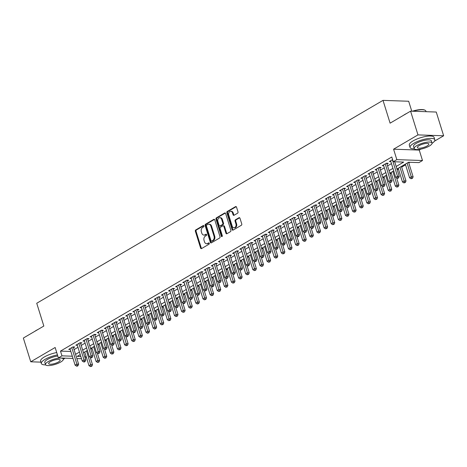 <?xml version="1.0" encoding="UTF-8"?>
<svg xmlns="http://www.w3.org/2000/svg" width="467" height="467" viewBox="0 0 467 467"><rect width="100%" height="100%" fill="white"/><g stroke="black" fill="none" stroke-linecap="round" stroke-linejoin="round"><path stroke-width="0.7" d="M203.904 225.94A0.712 0.531 -88 0 0 203.209 225.573L195.778 229.927A1.016 0.759 -88 0 0 195.369 231.27L200.594 248.047A1.016 0.759 -88 0 0 201.586 248.567L209.018 244.212A0.712 0.531 -88 0 0 208.609 242.91L207.646 243.47A3.257 2.423 -88 0 1 206.607 243.745A3.257 2.423 -88 0 1 204.482 241.801L204.044 240.406A3.257 2.423 -88 0 1 205.357 236.109L206.315 235.549A0.712 0.531 -88 0 0 205.912 234.241L204.949 234.808A3.257 2.423 -88 0 1 203.91 235.082A3.257 2.423 -88 0 1 201.779 233.132L201.347 231.737A3.257 2.423 -88 0 1 202.655 227.441L203.618 226.88A0.712 0.531 -88 0 0 203.904 225.94M237.586 213.203A1.016 0.759 -88 0 0 237.995 211.86L236.53 207.155A1.016 0.759 -88 0 0 235.537 206.63L227.283 211.469A1.016 0.759 -88 0 0 226.874 212.806L232.099 229.583A1.016 0.759 -88 0 0 233.091 230.108L241.346 225.275A1.016 0.759 -88 0 0 241.754 223.932L239.98 218.247A1.016 0.759 -88 0 0 238.993 217.721L235.461 219.794A1.016 0.759 -88 0 0 235.053 221.136L235.928 223.956A2.726 2.026 -88 0 1 233.967 227.773A2.726 2.026 -88 0 1 232.187 226.145L228.748 215.1A2.726 2.026 -88 0 1 230.71 211.282A2.726 2.026 -88 0 1 232.49 212.911L233.062 214.75A1.016 0.759 -88 0 0 234.055 215.269L237.586 213.203M410.586 111.158L436.254 112.039L443.65 135.78L417.977 134.893L410.586 111.158L390.103 123.16L383.004 100.37L36.735 303.258L43.834 326.048L23.35 338.05L30.746 361.791L55.147 347.495L58.398 357.938L61.965 355.848L60.482 351.102L391.79 156.976L393.267 161.728L396.827 159.638L422.501 160.525L418.94 162.609L408.532 162.253L396.968 169.031M417.977 134.893L393.576 149.195L396.827 159.638M214.779 219.899A1.016 0.759 -88 0 0 213.787 219.373L205.533 224.213A1.016 0.759 -88 0 0 205.124 225.555L210.354 242.332A1.016 0.759 -88 0 0 211.341 242.852L219.595 238.018A1.016 0.759 -88 0 0 220.004 236.676L214.779 219.899M216.408 217.838L224.662 213.005A1.016 0.759 -88 0 1 225.654 213.524L230.879 230.301A1.016 0.759 -88 0 1 230.47 231.644L226.939 233.716A1.016 0.759 -88 0 1 225.946 233.191L223.827 226.39A1.016 0.759 -88 0 0 222.841 225.865L220.494 227.236A1.016 0.759 -88 0 0 220.085 228.579L222.292 235.666A0.712 0.531 -88 0 1 221.311 236.238L215.999 219.181A1.016 0.759 -88 0 1 216.408 217.838L217.102 217.861L225.327 213.04M30.746 361.791L40.921 362.141M73.482 347.682L74.732 346.952L72.992 346.893L68.719 349.398L70.208 349.45M80.61 343.508L81.853 342.778L80.12 342.72L75.847 345.224L77.335 345.276M87.732 339.334L88.981 338.604L87.247 338.546L82.968 341.05L84.463 341.097M94.859 335.16L96.103 334.43L94.369 334.366L90.096 336.87L91.585 336.923M101.981 330.986L103.23 330.251L101.497 330.192L97.218 332.697L98.712 332.749M109.109 326.807L110.352 326.077L108.618 326.019L104.345 328.523L105.834 328.575M116.23 322.633L117.48 321.903L115.746 321.845L111.467 324.349L112.961 324.402M123.358 318.459L124.601 317.729L122.868 317.671L118.595 320.175L120.083 320.228M130.48 314.285L131.729 313.555L129.995 313.497L125.716 316.001L127.211 316.054M137.607 310.111L138.851 309.382L137.117 309.317L132.844 311.828L134.333 311.874M144.729 305.938L145.978 305.208L144.245 305.144L139.966 307.648L141.46 307.7M151.857 301.764L153.1 301.028L151.366 300.97L147.093 303.474L148.582 303.527M158.978 297.584L160.228 296.854L158.494 296.796L154.215 299.3L155.709 299.353M166.106 293.41L167.349 292.681L165.616 292.622L161.343 295.126L162.831 295.179M173.228 289.236L174.477 288.507L172.743 288.448L168.464 290.953L169.959 291.005M180.355 285.063L181.599 284.333L179.865 284.275L175.592 286.779L177.081 286.826M187.477 280.889L188.726 280.159L186.993 280.095L182.72 282.599L184.208 282.652M194.605 276.715L195.854 275.979L194.114 275.921L189.841 278.425L191.33 278.478M201.726 272.535L202.976 271.806L201.242 271.747L196.969 274.252L198.457 274.304M208.854 268.362L210.103 267.632L208.364 267.573L204.091 270.078L205.579 270.13M215.982 264.188L217.225 263.458L215.491 263.4L211.218 265.904L212.707 265.957M223.103 260.014L224.353 259.284L222.613 259.226L218.34 261.73L219.829 261.783M230.231 255.84L231.474 255.11L229.741 255.046L225.468 257.556L226.956 257.603M237.353 251.666L238.602 250.937L236.868 250.872L232.589 253.377L234.084 253.429M244.48 247.492L245.724 246.757L243.99 246.699L239.717 249.203L241.206 249.255M251.602 243.313L252.851 242.583L251.118 242.525L246.839 245.029L248.333 245.082M258.73 239.139L259.973 238.409L258.239 238.351L253.966 240.855L255.455 240.908M265.851 234.965L267.101 234.236L265.367 234.177L261.088 236.681L262.582 236.734M272.979 230.791L274.222 230.062L272.489 230.003L268.216 232.508L269.704 232.554M280.101 226.618L281.35 225.888L279.616 225.824L275.337 228.334L276.832 228.381M287.228 222.444L288.472 221.714L286.738 221.65L282.465 224.154L283.954 224.207M294.35 218.27L295.599 217.534L293.866 217.476L289.587 219.98L291.081 220.033M301.478 214.09L302.721 213.361L300.987 213.302L296.714 215.807L298.203 215.859M308.599 209.917L309.849 209.187L308.115 209.128L303.836 211.633L305.33 211.685M315.727 205.743L316.97 205.013L315.237 204.955L310.964 207.459L312.452 207.511M322.849 201.569L324.098 200.839L322.364 200.781L318.091 203.285L319.58 203.332M329.976 197.395L331.226 196.665L329.486 196.601L325.213 199.105L326.702 199.158M337.098 193.221L338.347 192.486L336.614 192.427L332.341 194.932L333.829 194.984M344.226 189.042L345.475 188.312L343.735 188.254L339.462 190.758L340.951 190.81M351.347 184.868L352.597 184.138L350.863 184.08L346.59 186.584L348.078 186.637M358.475 180.694L359.724 179.964L357.985 179.906L353.712 182.41L355.2 182.463M365.603 176.52L366.846 175.79L365.112 175.732L360.839 178.236L362.328 178.283M372.724 172.346L373.974 171.617L372.24 171.552L367.961 174.063L369.455 174.109M379.852 168.173L381.095 167.443L379.362 167.379L375.089 169.883L376.577 169.935M386.974 163.999L388.223 163.263L386.489 163.205L382.21 165.709L383.705 165.762M60.482 351.102L70.838 351.458M74.078 349.596L77.971 347.314M81.205 345.417L85.093 343.14M88.327 341.243L92.221 338.966M95.455 337.069L99.343 334.786M102.577 332.895L106.47 330.613M109.704 328.721L113.592 326.439M116.826 324.547L120.72 322.265M123.953 320.374L127.841 318.091M131.075 316.194L134.969 313.917M138.203 312.02L142.096 309.744M145.325 307.846L149.218 305.564M152.452 303.673L156.346 301.39M159.574 299.499L163.468 297.216M166.701 295.325L170.595 293.043M173.823 291.145L177.717 288.869M180.951 286.971L184.844 284.695M188.073 282.798L191.966 280.515M195.2 278.624L199.094 276.341M202.322 274.45L206.216 272.168M209.45 270.276L213.343 267.994M216.571 266.102L220.465 263.82M223.699 261.923L227.592 259.646M230.826 257.749L234.714 255.472M237.948 253.575L241.842 251.293M245.076 249.401L248.964 247.119M252.198 245.228L256.091 242.945M259.325 241.054L263.213 238.771M266.447 236.88L270.34 234.597M273.574 232.7L277.462 230.424M280.696 228.526L284.59 226.25M287.824 224.353L291.717 222.07M294.946 220.179L298.839 217.896M302.073 216.005L305.967 213.723M309.195 211.831L313.088 209.549M316.322 207.652L320.216 205.375M323.444 203.478L327.338 201.201M330.572 199.304L334.465 197.021M337.694 195.13L341.587 192.848M344.821 190.956L348.715 188.674M351.943 186.782L355.836 184.5M359.07 182.609L362.964 180.326M366.198 178.429L370.086 176.152M373.32 174.255L377.213 171.979M380.447 170.081L384.335 167.799M387.569 165.908L391.463 163.625M390.826 161.588L389.338 161.535L392.607 159.621M90.82 349.252L92.075 348.522M97.947 345.078L99.197 344.342M105.069 340.904L106.324 340.169M112.197 336.73L113.446 335.995M119.319 332.557L120.574 331.821M126.446 328.383L127.695 327.647M133.574 324.203L134.823 323.473M140.695 320.029L141.95 319.3M147.823 315.855L149.072 315.12M154.945 311.682L156.2 310.946M162.072 307.508L163.322 306.772M169.194 303.334L170.449 302.598M176.322 299.154L177.571 298.425M183.443 294.981L184.698 294.251M190.571 290.807L191.82 290.071M197.693 286.633L198.948 285.897M204.82 282.459L206.07 281.724M211.942 278.285L213.197 277.55M219.07 274.111L220.319 273.376M226.191 269.932L227.447 269.202M233.319 265.758L234.568 265.028M240.441 261.584L241.696 260.849M247.568 257.41L248.818 256.675M254.69 253.237L255.945 252.501M261.818 249.063L263.067 248.327M268.939 244.883L270.195 244.153M276.067 240.709L277.322 239.98M283.195 236.535L284.444 235.8M290.316 232.362L291.571 231.626M297.444 228.188L298.693 227.452M304.566 224.014L305.821 223.279M311.693 219.84L312.943 219.105M318.815 215.661L320.07 214.931M325.943 211.487L327.192 210.757M333.064 207.313L334.319 206.577M340.192 203.139L341.441 202.404M347.314 198.965L348.569 198.23M354.441 194.792L355.691 194.056M361.563 190.618L362.818 189.882M368.691 186.438L369.94 185.708M375.812 182.264L377.067 181.535M382.94 178.09L384.189 177.355M390.062 173.917L391.317 173.181M397.189 169.743L398.439 169.007M401.673 167.116L405.566 164.833M408.8 162.936L409.892 162.3M411.771 111.199L408.672 101.251L383.004 100.37M393.576 149.195L419.249 150.082L420.884 149.119M434.479 141.157L443.65 135.78M419.249 150.082L422.501 160.525M86.43 357.442L85.175 358.177M396.174 166.48L403.675 162.084L393.267 161.728M75.555 354.342L79.448 352.06M82.682 350.168L86.576 347.886M89.804 345.994L93.698 343.712M96.932 341.815L100.825 339.538M104.053 337.641L107.947 335.364M111.181 333.467L115.075 331.185M118.303 329.293L122.196 327.011M125.43 325.12L129.324 322.837M132.558 320.946L136.446 318.663M139.68 316.772L143.573 314.489M146.807 312.592L150.695 310.316M153.929 308.418L157.823 306.142M161.057 304.245L164.944 301.962M168.178 300.071L172.072 297.788M175.306 295.897L179.194 293.615M182.428 291.723L186.321 289.441M189.555 287.549L193.449 285.267M196.677 283.37L200.571 281.093M203.805 279.196L207.698 276.919M210.926 275.022L214.82 272.74M218.054 270.848L221.948 268.566M225.176 266.675L229.069 264.392M232.303 262.501L236.197 260.218M239.425 258.321L243.319 256.044M246.553 254.147L250.446 251.871M253.674 249.973L257.568 247.691M260.802 245.8L264.696 243.517M267.924 241.626L271.817 239.343M275.051 237.452L278.945 235.17M282.179 233.278L286.067 230.996M289.301 229.099L293.194 226.822M296.428 224.925L300.316 222.648M303.55 220.751L307.444 218.468M310.678 216.577L314.565 214.295M317.799 212.403L321.693 210.121M324.927 208.229L328.815 205.947M332.049 204.05L335.942 201.773M339.176 199.876L343.07 197.599M346.298 195.702L350.192 193.42M353.426 191.528L357.319 189.246M360.547 187.355L364.441 185.072M367.675 183.181L371.569 180.898M374.797 179.007L378.69 176.724M381.924 174.827L385.818 172.551M389.046 170.653L392.94 168.377M61.965 355.848L72.315 356.21M81.527 358.738L76.874 358.574M73.01 358.44L58.398 357.938M80.242 354.611L77.224 356.379L80.832 356.502M84.696 356.636L86.191 356.683M393.734 170.922L389.84 173.204M386.612 175.096L382.718 177.378M379.484 179.27L375.591 181.552M372.362 183.449L368.469 185.726M365.235 187.623L361.341 189.9M358.113 191.797L354.219 194.079M350.986 195.971L347.092 198.253M343.864 200.145L339.97 202.427M336.736 204.318L332.843 206.601M329.609 208.492L325.721 210.775M322.487 212.672L318.593 214.948M315.359 216.846L311.471 219.122M308.238 221.019L304.344 223.302M301.11 225.193L297.222 227.476M293.988 229.367L290.095 231.65M286.861 233.541L282.973 235.823M279.739 237.721L275.845 239.997M272.611 241.894L268.718 244.171M265.49 246.068L261.596 248.351M258.362 250.242L254.468 252.524M251.24 254.416L247.347 256.698M244.113 258.59L240.219 260.872M236.991 262.763L233.097 265.046M229.863 266.943L225.97 269.22M222.741 271.117L218.848 273.393M215.614 275.291L211.72 277.573M208.492 279.464L204.599 281.747M201.365 283.638L197.471 285.921M194.237 287.812L190.349 290.095M187.115 291.992L183.222 294.268M179.988 296.166L176.1 298.442M172.866 300.339L168.972 302.622M165.738 304.513L161.851 306.796M158.617 308.687L154.723 310.969M151.489 312.861L147.601 315.143M144.367 317.035L140.474 319.317M137.24 321.214L133.346 323.491M130.118 325.388L126.224 327.665M122.99 329.562L119.097 331.844M115.869 333.736L111.975 336.018M108.741 337.91L104.847 340.192M101.619 342.083L97.726 344.366M94.492 346.257L90.598 348.54M87.37 350.437L83.476 352.713M203.91 235.082L204.599 235.105A3.257 2.423 -88 0 0 205.643 234.831L204.949 234.808M206.461 234.346L205.643 234.831M206.607 243.745L207.301 243.774A3.257 2.423 -88 0 0 208.34 243.5L207.646 243.47M209.163 243.015L208.34 243.5M203.764 225.678L196.473 229.951A1.016 0.759 -88 0 0 196.064 231.293L201.289 248.07A1.016 0.759 -88 0 0 201.61 248.555M214.458 219.414L206.227 224.236A1.016 0.759 -88 0 0 205.819 225.579L211.043 242.355A1.016 0.759 -88 0 0 211.37 242.834M206.712 225.065A0.712 0.531 -88 0 0 206.426 226.005L211.014 240.733A0.712 0.531 -88 0 0 211.703 241.095L212.718 240.499A3.257 2.423 -88 0 0 214.026 236.209L210.891 226.145A3.257 2.423 -88 0 0 208.767 224.195A3.257 2.423 -88 0 0 207.727 224.469L206.712 225.065M211.948 241.106A0.712 0.531 -88 0 0 212.397 241.118L211.703 241.095M208.767 224.195L209.461 224.218A3.257 2.423 -88 0 1 211.586 226.168L214.721 236.232A3.257 2.423 -88 0 1 213.413 240.528L212.397 241.118M223.162 225.777L223.856 225.806A1.016 0.759 -88 0 1 224.522 226.413L226.641 233.214A1.016 0.759 -88 0 0 226.962 233.698M217.102 217.861A1.016 0.759 -88 0 0 216.694 219.204L222.006 236.261A0.712 0.531 -88 0 0 222.134 236.5M221.627 219.327A2.726 2.026 -88 0 0 219.852 217.698A2.726 2.026 -88 0 0 217.885 221.521L219.099 225.409A1.016 0.759 -88 0 0 220.091 225.935L222.432 224.563A1.016 0.759 -88 0 0 222.841 223.22L221.627 219.327L222.321 219.35A2.726 2.026 -88 0 0 220.547 217.727L219.852 217.698M219.764 226.016L220.459 226.046A1.016 0.759 -88 0 0 220.78 225.958L220.091 225.935M222.321 219.35L223.535 223.244A1.016 0.759 -88 0 1 223.127 224.586L220.78 225.958M230.71 211.282L231.404 211.306A2.726 2.026 -88 0 1 233.185 212.934L233.757 214.773A1.016 0.759 -88 0 0 234.078 215.258M233.967 227.773L234.656 227.797A2.726 2.026 -88 0 0 236.623 223.979L235.928 223.956M239.659 217.762L236.156 219.817A1.016 0.759 -88 0 0 235.747 221.16L236.623 223.979M236.203 206.671L227.978 211.493A1.016 0.759 -88 0 0 227.569 212.835L232.794 229.612A1.016 0.759 -88 0 0 233.115 230.091M84.725 351.984L88.993 365.667L90.773 364.622L92.507 364.686L90.242 357.413M91.141 366.192L90.429 366.607L91.836 366.216L91.141 366.192L86.506 350.939M90.429 366.607L88.993 365.667M92.507 364.686L91.836 366.216M71.749 347.623L76.892 364.143L75.111 365.188L69.968 348.668M73.237 346.899A1.039 0.771 -88 0 0 73.243 346.923L78.631 364.207L76.892 364.143L77.265 365.714L76.553 366.128L77.248 366.151L77.96 365.737L77.265 365.714M77.96 365.737L78.631 364.207M75.111 365.188L76.553 366.128M34.751 331.372A12.656 3.608 -17.3 0 1 36.245 330.402A12.656 3.608 -17.3 0 1 38.043 329.439M57.459 354.92A12.971 3.695 162.7 0 0 45.054 359.356A12.971 3.695 162.7 0 0 41.347 363.513A12.971 3.695 162.7 0 0 45.638 364.879M56.717 352.544A12.971 3.695 162.7 0 0 44.318 356.981A12.971 3.695 162.7 0 0 40.606 361.137L41.347 363.513M45.492 364.616A9.34 2.662 162.7 0 0 51.3 365.322A9.34 2.662 162.7 0 0 60.657 362.053A9.34 2.662 162.7 0 0 63.325 359.065A9.34 2.662 162.7 0 0 57.523 358.352A9.34 2.662 162.7 0 0 48.165 361.621A9.34 2.662 162.7 0 0 45.492 364.616L44.814 362.433A9.34 2.662 -17.3 0 1 47.482 359.438A9.34 2.662 -17.3 0 1 57.803 356.029M58.433 361.978A6.018 1.716 162.7 0 0 60.155 360.051A6.018 1.716 162.7 0 0 56.414 359.59A6.018 1.716 162.7 0 0 50.383 361.697A6.018 1.716 162.7 0 0 48.667 363.63A6.018 1.716 162.7 0 0 52.403 364.085A6.018 1.716 162.7 0 0 58.433 361.978M63.36 359.356A12.971 3.695 162.7 0 0 64.913 358.16M403.459 115.331A12.656 3.608 -17.3 0 1 404.953 114.362A12.656 3.608 -17.3 0 1 406.751 113.399M432.068 143.316A12.971 3.695 162.7 0 0 434.824 139.756A12.971 3.695 162.7 0 0 426.762 138.775A12.971 3.695 162.7 0 0 413.768 143.316A12.971 3.695 162.7 0 0 410.055 147.473A12.971 3.695 162.7 0 0 414.346 148.839M434.824 139.756L434.082 137.386A12.971 3.695 162.7 0 0 426.021 136.399A12.971 3.695 162.7 0 0 413.026 140.941A12.971 3.695 162.7 0 0 409.314 145.097L410.055 147.473M414.206 148.576L413.523 146.393A9.34 2.662 -17.3 0 1 416.196 143.398A9.34 2.662 -17.3 0 1 425.548 140.129A9.34 2.662 -17.3 0 1 431.356 140.836L432.033 143.019A9.34 2.662 162.7 0 0 426.231 142.312A9.34 2.662 162.7 0 0 416.873 145.581A9.34 2.662 162.7 0 0 414.206 148.576A9.34 2.662 162.7 0 0 420.008 149.282A9.34 2.662 162.7 0 0 429.366 146.013A9.34 2.662 162.7 0 0 432.033 143.019M427.142 145.938A6.018 1.716 162.7 0 0 428.864 144.011A6.018 1.716 162.7 0 0 425.122 143.55A6.018 1.716 162.7 0 0 419.097 145.657A6.018 1.716 162.7 0 0 417.375 147.59A6.018 1.716 162.7 0 0 421.111 148.045A6.018 1.716 162.7 0 0 427.142 145.938M426.079 111.689L425.892 111.082A12.971 3.695 162.7 0 0 425.005 110.206A12.971 3.695 162.7 0 0 412.968 111.239M412.32 111.216A12.656 3.608 -17.3 0 1 424.637 110.037L425.005 110.206M91.853 347.81L96.114 361.493L97.895 360.448L99.629 360.506L97.364 353.239M98.268 362.013L97.556 362.433L98.963 362.036L98.268 362.013L93.633 346.765M97.556 362.433L96.114 361.493M99.629 360.506L98.963 362.036M98.975 343.63L103.242 357.319L105.022 356.274L106.756 356.333L104.491 349.065M105.39 357.839L104.678 358.259L106.085 357.862L105.39 357.839L100.755 342.591M104.678 358.259L103.242 357.319M106.756 356.333L106.085 357.862M106.102 339.456L110.364 353.145L112.144 352.1L113.878 352.159L111.613 344.891M112.518 353.665L111.806 354.085L113.212 353.688L112.518 353.665L107.883 338.412M111.806 354.085L110.364 353.145M113.878 352.159L113.212 353.688M113.224 335.283L117.491 348.972L119.272 347.927L121.006 347.985L118.741 340.712M119.64 349.491L118.927 349.906L120.334 349.514L119.64 349.491L115.01 334.238M118.927 349.906L117.491 348.972M121.006 347.985L120.334 349.514M78.87 343.449L84.019 359.969L82.239 361.014L77.09 344.494M80.365 342.725A1.039 0.771 -88 0 0 80.371 342.749L85.753 360.028L84.019 359.969L84.387 361.534L83.675 361.954L84.369 361.978L85.082 361.557L84.387 361.534M85.082 361.557L85.753 360.028M82.239 361.014L83.675 361.954M85.998 339.276L91.141 355.796L89.36 356.841L84.218 340.315M87.487 338.552A1.039 0.771 -88 0 0 87.498 338.575L92.88 355.854L91.141 355.796L91.514 357.36L90.802 357.78L91.497 357.804L92.209 357.383L91.514 357.36M92.209 357.383L92.88 355.854M89.36 356.841L90.802 357.78M93.12 335.102L98.268 351.622L96.488 352.667L91.339 336.141M94.614 334.378A1.039 0.771 -88 0 0 94.62 334.401L100.002 351.68L98.268 351.622L98.636 353.186L97.924 353.607L99.331 353.21L98.636 353.186M99.331 353.21L100.002 351.68M96.488 352.667L97.924 353.607M100.247 330.922L105.396 347.448L103.61 348.493L98.467 331.967M101.736 330.204A1.039 0.771 -88 0 0 101.748 330.222L107.13 347.506L105.396 347.448L105.764 349.012L105.052 349.427L105.746 349.456L106.458 349.036L105.764 349.012M106.458 349.036L107.13 347.506M103.61 348.493L105.052 349.427M120.352 331.109L124.613 344.792L126.394 343.753L128.127 343.811L125.868 336.538M126.767 345.317L126.055 345.732L127.462 345.341L126.767 345.317L122.132 330.064M126.055 345.732L124.613 344.792M128.127 343.811L127.462 345.341M107.375 326.748L112.518 343.274L110.737 344.313L105.589 327.793M108.864 326.03A1.039 0.771 -88 0 0 108.869 326.048L114.252 343.333L112.518 343.274L112.891 344.839L112.173 345.253L112.868 345.276L113.58 344.862L112.891 344.839M113.58 344.862L114.252 343.333M110.737 344.313L112.173 345.253M127.473 326.935L131.741 340.618L133.521 339.573L135.255 339.637L132.99 332.364M133.889 341.143L133.177 341.558L134.584 341.167L133.889 341.143L129.26 325.89M133.177 341.558L131.741 340.618M135.255 339.637L134.584 341.167M114.497 322.574L119.645 339.095L117.859 340.139L112.716 323.619M115.985 321.851A1.039 0.771 -88 0 0 115.997 321.874L121.379 339.159L119.645 339.095L120.013 340.665L119.301 341.079L119.996 341.103L120.708 340.688L120.013 340.665M120.708 340.688L121.379 339.159M117.859 340.139L119.301 341.079M134.601 322.761L138.862 336.444L140.643 335.399L142.377 335.464L140.118 328.19M141.016 336.964L140.304 337.384L141.711 336.993L141.016 336.964L136.382 321.716M140.304 337.384L138.862 336.444M142.377 335.464L141.711 336.993M121.624 318.401L126.767 334.921L124.987 335.966L119.838 319.446M123.113 317.677A1.039 0.771 -88 0 0 123.119 317.7L128.501 334.985L126.767 334.921L127.141 336.485L126.429 336.905L127.83 336.514L127.141 336.485M127.83 336.514L128.501 334.985M124.987 335.966L126.429 336.905M141.729 318.582L145.99 332.271L147.77 331.226L149.504 331.284L147.239 324.016M148.138 332.79L147.426 333.21L148.833 332.813L148.138 332.79L143.509 317.542M147.426 333.21L145.99 332.271M149.504 331.284L148.833 332.813M128.746 314.227L133.895 330.747L132.114 331.792L126.966 315.272M130.24 313.503A1.039 0.771 -88 0 0 130.246 313.526L135.628 330.805L133.895 330.747L134.262 332.311L133.55 332.732L134.245 332.755L134.957 332.335L134.262 332.311M134.957 332.335L135.628 330.805M132.114 331.792L133.55 332.732M148.85 314.408L153.112 328.097L154.892 327.052L156.632 327.11L154.367 319.842M155.266 328.616L154.554 329.037L155.96 328.64L155.266 328.616L150.631 313.363M154.554 329.037L153.112 328.097M156.632 327.11L155.96 328.64M135.874 310.053L141.016 326.573L139.236 327.618L134.087 311.092M137.362 309.329A1.039 0.771 -88 0 0 137.368 309.352L142.75 326.631L141.016 326.573L141.39 328.138L140.678 328.558L142.085 328.161L141.39 328.138M142.085 328.161L142.75 326.631M139.236 327.618L140.678 328.558M155.978 310.234L160.239 323.923L162.02 322.878L163.754 322.936L161.489 315.669M162.388 324.442L161.675 324.863L163.082 324.466L162.388 324.442L157.758 309.189M161.675 324.863L160.239 323.923M163.754 322.936L163.082 324.466M142.995 305.873L148.144 322.399L146.364 323.444L141.215 306.918M144.49 305.155A1.039 0.771 -88 0 0 144.496 305.179L149.878 322.458L148.144 322.399L148.512 323.964L147.8 324.384L148.494 324.407L149.207 323.987L148.512 323.964M149.207 323.987L149.878 322.458M146.364 323.444L147.8 324.384M163.1 306.06L167.361 319.743L169.142 318.704L170.881 318.763L168.616 311.489M169.515 320.269L168.803 320.683L170.21 320.292L169.515 320.269L164.88 305.015M168.803 320.683L167.361 319.743M170.881 318.763L170.21 320.292M150.123 301.7L155.266 318.225L153.485 319.265L148.343 302.744M151.612 300.981A1.039 0.771 -88 0 0 151.617 300.999L157 318.284L155.266 318.225L155.639 319.79L154.927 320.204L155.622 320.228L156.334 319.813L155.639 319.79M156.334 319.813L157 318.284M153.485 319.265L154.927 320.204M170.227 301.886L174.489 315.569L176.269 314.53L178.003 314.589L175.738 307.315M176.637 316.095L175.925 316.509L177.332 316.118L176.637 316.095L172.008 300.841M175.925 316.509L174.489 315.569M178.003 314.589L177.332 316.118M157.245 297.526L162.393 314.052L160.613 315.091L155.464 298.571M158.739 296.802A1.039 0.771 -88 0 0 158.745 296.825L164.127 314.11L162.393 314.052L162.761 315.616L162.049 316.031L163.456 315.639L162.761 315.616M163.456 315.639L164.127 314.11M160.613 315.091L162.049 316.031M164.372 293.352L169.515 309.872L167.735 310.917L162.592 294.397M165.861 292.628A1.039 0.771 -88 0 0 165.867 292.651L171.249 309.936L169.515 309.872L169.889 311.442L169.177 311.857L170.583 311.466L169.889 311.442M170.583 311.466L171.249 309.936M167.735 310.917L169.177 311.857M171.494 289.178L176.643 305.698L174.862 306.743L169.714 290.223M172.988 288.454A1.039 0.771 -88 0 0 172.994 288.478L178.376 305.757L176.643 305.698L177.011 307.263L176.298 307.683L177.705 307.292L177.011 307.263M177.705 307.292L178.376 305.757M174.862 306.743L176.298 307.683M177.349 297.712L181.61 311.396L183.391 310.351L185.13 310.415L182.866 303.141M183.764 311.921L183.052 312.335L184.459 311.944L183.764 311.921L179.13 296.668M183.052 312.335L181.61 311.396M185.13 310.415L184.459 311.944M184.477 293.539L188.738 307.222L190.518 306.177L192.252 306.235L189.987 298.968M190.886 307.741L190.174 308.162L191.581 307.765L190.886 307.741L186.257 292.494M190.174 308.162L188.738 307.222M192.252 306.235L191.581 307.765M191.598 289.359L195.86 303.048L197.646 302.003L199.38 302.061L197.115 294.794M198.014 303.568L197.302 303.988L198.708 303.591L198.014 303.568L193.379 288.32M197.302 303.988L195.86 303.048M199.38 302.061L198.708 303.591M178.622 285.004L183.764 301.524L181.984 302.569L176.841 286.043M180.11 284.28A1.039 0.771 -88 0 0 180.116 284.304L185.498 301.583L183.764 301.524L184.138 303.089L183.426 303.509L184.121 303.532L184.833 303.112L184.138 303.089M184.833 303.112L185.498 301.583M181.984 302.569L183.426 303.509M198.726 285.185L202.987 298.874L204.768 297.829L206.502 297.888L204.237 290.62M205.141 299.394L204.423 299.814L205.83 299.417L205.141 299.394L200.506 284.14M204.423 299.814L202.987 298.874M206.502 297.888L205.83 299.417M185.743 280.83L190.892 297.351L189.112 298.395L183.963 281.87M187.238 280.107A1.039 0.771 -88 0 0 187.244 280.13L192.626 297.409L190.892 297.351L191.26 298.915L190.548 299.335L191.242 299.359L191.955 298.938L191.26 298.915M191.955 298.938L192.626 297.409M189.112 298.395L190.548 299.335M205.848 281.011L210.109 294.7L211.895 293.655L213.629 293.714L211.364 286.446M212.263 295.22L211.551 295.634L212.958 295.243L212.263 295.22L207.628 279.966M211.551 295.634L210.109 294.7M213.629 293.714L212.958 295.243M192.871 276.651L198.014 293.177L196.233 294.222L191.091 277.696M194.36 275.933A1.039 0.771 -88 0 0 194.365 275.956L199.753 293.235L198.014 293.177L198.387 294.741L197.675 295.156L198.37 295.185L199.082 294.765L198.387 294.741M199.082 294.765L199.753 293.235M196.233 294.222L197.675 295.156M212.975 276.838L217.237 290.521L219.017 289.482L220.751 289.54L218.486 282.266M219.391 291.046L218.679 291.461L220.08 291.069L219.391 291.046L214.756 275.793M218.679 291.461L217.237 290.521M220.751 289.54L220.08 291.069M199.993 272.477L205.141 289.003L203.361 290.042L198.212 273.522M201.207 271.771L201.493 271.776A1.039 0.771 -88 0 0 201.493 271.776L206.875 289.061L205.141 289.003L205.509 290.567L204.797 290.982L206.204 290.591L205.509 290.567M206.204 290.591L206.875 289.061M203.361 290.042L204.797 290.982M220.097 272.664L224.364 286.347L226.145 285.302L227.878 285.366L225.614 278.093M226.513 286.872L225.8 287.287L227.207 286.896L226.513 286.872L221.878 271.619M225.8 287.287L224.364 286.347M227.878 285.366L227.207 286.896M207.12 268.303L212.263 284.823L210.483 285.868L205.34 269.348M208.329 267.597L208.615 267.603A1.039 0.771 -88 0 0 208.615 267.603L214.003 284.888L212.263 284.823L212.637 286.394L211.925 286.808L212.619 286.831L213.331 286.417L212.637 286.394M213.331 286.417L214.003 284.888M210.483 285.868L211.925 286.808M227.225 268.49L231.486 282.173L233.267 281.128L235 281.192L232.735 273.919M233.64 282.693L232.928 283.113L234.329 282.722L233.64 282.693L229.005 267.445M232.928 283.113L231.486 282.173M235 281.192L234.329 282.722M214.242 264.129L219.391 280.649L217.61 281.694L212.462 265.174M215.736 263.406A1.039 0.771 -88 0 0 215.742 263.429L221.125 280.714L219.391 280.649L219.759 282.22L219.046 282.634L220.453 282.243L219.759 282.22M220.453 282.243L221.125 280.714M217.61 281.694L219.046 282.634M234.346 264.31L238.614 277.999L240.394 276.954L242.128 277.013L239.863 269.745M240.762 278.519L240.05 278.939L241.457 278.542L240.762 278.519L236.127 263.271M240.05 278.939L238.614 277.999M242.128 277.013L241.457 278.542M221.37 259.956L226.513 276.476L224.732 277.521L219.589 261M222.858 259.232A1.039 0.771 -88 0 0 222.87 259.255L228.252 276.534L226.513 276.476L226.886 278.04L226.174 278.46L226.869 278.484L227.581 278.063L226.886 278.04M227.581 278.063L228.252 276.534M224.732 277.521L226.174 278.46M241.474 260.137L245.735 273.825L247.516 272.781L249.25 272.839L246.985 265.571M247.889 274.345L247.177 274.765L248.584 274.368L247.889 274.345L243.254 259.097M247.177 274.765L245.735 273.825M249.25 272.839L248.584 274.368M228.491 255.782L233.64 272.302L231.86 273.347L226.711 256.821M229.706 255.07L229.992 255.081A1.039 0.771 -88 0 0 229.992 255.081L235.374 272.36L233.64 272.302L234.008 273.866L233.296 274.287L233.99 274.31L234.703 273.89L234.008 273.866M234.703 273.89L235.374 272.36M231.86 273.347L233.296 274.287M248.596 255.963L252.863 269.652L254.643 268.607L256.377 268.665L254.112 261.397M255.011 270.171L254.299 270.591L255.706 270.195L255.011 270.171L250.382 254.918M254.299 270.591L252.863 269.652M256.377 268.665L255.706 270.195M255.723 251.789L259.985 265.472L261.765 264.433L263.499 264.491L261.234 257.218M262.139 265.997L261.427 266.412L262.833 266.021L262.139 265.997L257.504 250.744M261.427 266.412L259.985 265.472M263.499 264.491L262.833 266.021M262.845 247.615L267.112 261.298L268.893 260.259L270.627 260.317L268.362 253.044M269.261 261.824L268.548 262.238L269.955 261.847L269.261 261.824L264.631 246.57M268.548 262.238L267.112 261.298M270.627 260.317L269.955 261.847M235.619 251.602L240.768 268.128L238.981 269.173L233.839 252.647M236.827 250.896L237.119 250.907A1.039 0.771 -88 0 0 237.119 250.907L242.501 268.186L240.768 268.128L241.135 269.692L240.423 270.113L241.83 269.716L241.135 269.692M241.83 269.716L242.501 268.186M238.981 269.173L240.423 270.113M242.741 247.428L247.889 263.954L246.109 264.999L240.96 248.473M243.955 246.722L244.241 246.728A1.039 0.771 -88 0 0 244.241 246.728L249.623 264.013L247.889 263.954L248.263 265.519L247.545 265.933L248.24 265.962L248.952 265.542L248.263 265.519M248.952 265.542L249.623 264.013M246.109 264.999L247.545 265.933M249.868 243.254L255.017 259.78L253.231 260.82L248.088 244.299M251.357 242.531A1.039 0.771 -88 0 0 251.369 242.554L256.751 259.839L255.017 259.78L255.385 261.345L254.673 261.759L256.079 261.368L255.385 261.345M256.079 261.368L256.751 259.839M253.231 260.82L254.673 261.759M269.973 243.441L274.234 257.124L276.015 256.079L277.748 256.144L275.489 248.87M276.388 257.65L275.676 258.064L277.083 257.673L276.388 257.65L271.753 242.396M275.676 258.064L274.234 257.124M277.748 256.144L277.083 257.673M256.996 239.081L262.139 255.601L260.358 256.646L255.21 240.126M258.485 238.357A1.039 0.771 -88 0 0 258.49 238.38L263.873 255.665L262.139 255.601L262.512 257.171L261.8 257.586L262.489 257.609L263.201 257.194L262.512 257.171M263.201 257.194L263.873 255.665M260.358 256.646L261.8 257.586M277.094 239.267L281.362 252.951L283.142 251.906L284.876 251.964L282.611 244.696M283.51 253.47L282.798 253.89L284.205 253.499L283.51 253.47L278.881 238.223M282.798 253.89L281.362 252.951M284.876 251.964L284.205 253.499M264.118 234.907L269.266 251.427L267.48 252.472L262.337 235.952M265.612 234.183A1.039 0.771 -88 0 0 265.618 234.206L271 251.491L269.266 251.427L269.634 252.991L268.922 253.412L270.329 253.021L269.634 252.991M270.329 253.021L271 251.491M267.48 252.472L268.922 253.412M284.222 235.088L288.483 248.777L290.264 247.732L292.003 247.79L289.738 240.523M290.637 249.296L289.925 249.717L291.332 249.32L290.637 249.296L286.002 234.049M289.925 249.717L288.483 248.777M292.003 247.79L291.332 249.32M271.245 230.733L276.388 247.253L274.608 248.298L269.459 231.778M272.734 230.009A1.039 0.771 -88 0 0 272.74 230.033L278.122 247.312L276.388 247.253L276.762 248.818L276.05 249.238L276.738 249.261L277.451 248.841L276.762 248.818M277.451 248.841L278.122 247.312M274.608 248.298L276.05 249.238M291.35 230.914L295.611 244.603L297.391 243.558L299.125 243.616L296.86 236.349M297.759 245.122L297.047 245.543L298.454 245.146L297.759 245.122L293.13 229.869M297.047 245.543L295.611 244.603M299.125 243.616L298.454 245.146M278.367 226.559L283.516 243.079L281.735 244.124L276.587 227.598M279.861 225.835A1.039 0.771 -88 0 0 279.867 225.859L285.249 243.138L283.516 243.079L283.883 244.644L283.171 245.064L283.866 245.087L284.578 244.667L283.883 244.644M284.578 244.667L285.249 243.138M281.735 244.124L283.171 245.064M298.471 226.74L302.733 240.429L304.513 239.384L306.253 239.443L303.988 232.175M304.887 240.949L304.175 241.363L305.581 240.972L304.887 240.949L300.252 225.695M304.175 241.363L302.733 240.429M306.253 239.443L305.581 240.972M305.599 222.566L309.86 236.249L311.641 235.21L313.375 235.269L311.11 227.995M312.009 236.775L311.296 237.189L312.703 236.798L312.009 236.775L307.379 221.521M311.296 237.189L309.86 236.249M313.375 235.269L312.703 236.798M312.721 218.393L316.982 232.076L318.763 231.031L320.502 231.095L318.237 223.821M319.136 232.601L318.424 233.015L319.831 232.624L319.136 232.601L314.501 217.348M318.424 233.015L316.982 232.076M320.502 231.095L319.831 232.624M285.495 222.38L290.637 238.906L288.857 239.95L283.708 223.424M286.983 221.662A1.039 0.771 -88 0 0 286.989 221.685L292.371 238.964L290.637 238.906L291.011 240.47L290.299 240.89L291.706 240.493L291.011 240.47M291.706 240.493L292.371 238.964M288.857 239.95L290.299 240.89M292.616 218.206L297.765 234.732L295.985 235.771L290.836 219.251M294.111 217.488A1.039 0.771 -88 0 0 294.117 217.505L299.499 234.79L297.765 234.732L298.133 236.296L297.421 236.711L298.115 236.734L298.827 236.32L298.133 236.296M298.827 236.32L299.499 234.79M295.985 235.771L297.421 236.711M299.744 214.032L304.887 230.558L303.106 231.597L297.964 215.077M301.233 213.308A1.039 0.771 -88 0 0 301.238 213.331L306.621 230.616L304.887 230.558L305.26 232.122L304.548 232.537L305.955 232.146L305.26 232.122M305.955 232.146L306.621 230.616M303.106 231.597L304.548 232.537M319.848 214.219L324.11 227.902L325.89 226.857L327.624 226.921L325.359 219.648M326.258 228.421L325.546 228.842L326.953 228.451L326.258 228.421L321.629 213.174M325.546 228.842L324.11 227.902M327.624 226.921L326.953 228.451M306.866 209.858L312.014 226.378L310.234 227.423L305.085 210.903M308.36 209.134A1.039 0.771 -88 0 0 308.366 209.158L313.748 226.442L312.014 226.378L312.382 227.949L311.67 228.363L312.365 228.386L313.077 227.972L312.382 227.949M313.077 227.972L313.748 226.442M310.234 227.423L311.67 228.363M326.97 210.039L331.231 223.728L333.018 222.683L334.751 222.741L332.486 215.474M333.385 224.248L332.673 224.668L334.08 224.271L333.385 224.248L328.75 209M332.673 224.668L331.231 223.728M334.751 222.741L334.08 224.271M313.993 205.684L319.136 222.204L317.356 223.249L312.213 206.729M315.482 204.96A1.039 0.771 -88 0 0 315.488 204.984L320.87 222.263L319.136 222.204L319.51 223.769L318.798 224.189L320.204 223.792L319.51 223.769M320.204 223.792L320.87 222.263M317.356 223.249L318.798 224.189M334.098 205.865L338.359 219.554L340.139 218.509L341.873 218.568L339.608 211.3M340.513 220.074L339.795 220.494L341.202 220.097L340.513 220.074L335.878 204.826M339.795 220.494L338.359 219.554M341.873 218.568L341.202 220.097M321.115 201.51L326.264 218.031L324.483 219.076L319.335 202.55M322.609 200.787A1.039 0.771 -88 0 0 322.615 200.81L327.997 218.089L326.264 218.031L326.631 219.595L325.919 220.015L327.326 219.618L326.631 219.595M327.326 219.618L327.997 218.089M324.483 219.076L325.919 220.015M341.219 201.691L345.481 215.38L347.267 214.335L349.001 214.394L346.736 207.126M347.635 215.9L346.923 216.32L348.329 215.923L347.635 215.9L343 200.647M346.923 216.32L345.481 215.38M349.001 214.394L348.329 215.923M328.243 197.337L333.385 213.857L331.605 214.902L326.462 198.376M329.731 196.613A1.039 0.771 -88 0 0 329.737 196.636L335.119 213.915L333.385 213.857L333.759 215.421L333.047 215.842L333.742 215.865L334.454 215.445L333.759 215.421M334.454 215.445L335.119 213.915M331.605 214.902L333.047 215.842M348.347 197.518L352.608 211.207L354.389 210.162L356.123 210.22L353.858 202.947M354.762 211.726L354.05 212.141L355.451 211.749L354.762 211.726L350.127 196.473M354.05 212.141L352.608 211.207M356.123 210.22L355.451 211.749M335.364 193.157L340.513 209.683L338.733 210.728L333.584 194.202M336.859 192.439A1.039 0.771 -88 0 0 336.865 192.457L342.247 209.741L340.513 209.683L340.881 211.247L340.169 211.662L340.863 211.691L341.575 211.271L340.881 211.247M341.575 211.271L342.247 209.741M338.733 210.728L340.169 211.662M355.469 193.344L359.73 207.027L361.516 205.988L363.25 206.046L360.985 198.773M361.884 207.552L361.172 207.967L362.579 207.576L361.884 207.552L357.249 192.299M361.172 207.967L359.73 207.027M363.25 206.046L362.579 207.576M342.492 188.983L347.635 205.509L345.854 206.548L340.712 190.028M343.981 188.259A1.039 0.771 -88 0 0 343.986 188.283L349.374 205.568L347.635 205.509L348.008 207.074L347.296 207.488L348.703 207.097L348.008 207.074M348.703 207.097L349.374 205.568M345.854 206.548L347.296 207.488M362.596 189.17L366.858 202.853L368.638 201.808L370.372 201.872L368.107 194.599M369.012 203.378L368.3 203.793L369.701 203.402L369.012 203.378L364.377 188.125M368.3 203.793L366.858 202.853M370.372 201.872L369.701 203.402M349.614 184.809L354.762 201.33L352.982 202.374L347.833 185.854M351.108 184.086A1.039 0.771 -88 0 0 351.114 184.109L356.496 201.394L354.762 201.33L355.13 202.9L354.418 203.314L355.113 203.338L355.825 202.923L355.13 202.9M355.825 202.923L356.496 201.394M352.982 202.374L354.418 203.314M369.718 184.996L373.985 198.679L375.766 197.634L377.499 197.699L375.234 190.425M376.133 199.199L375.421 199.619L376.828 199.228L376.133 199.199L371.498 183.951M375.421 199.619L373.985 198.679M377.499 197.699L376.828 199.228M356.741 180.636L361.884 197.156L360.104 198.201L354.961 181.681M358.23 179.912A1.039 0.771 -88 0 0 358.236 179.935L363.624 197.22L361.884 197.156L362.258 198.72L361.546 199.14L362.952 198.749L362.258 198.72M362.952 198.749L363.624 197.22M360.104 198.201L361.546 199.14M376.846 180.817L381.107 194.505L382.887 193.461L384.621 193.519L382.356 186.251M383.261 195.025L382.549 195.445L383.956 195.048L383.261 195.025L378.626 179.777M382.549 195.445L381.107 194.505M384.621 193.519L383.956 195.048M363.863 176.462L369.012 192.982L367.231 194.027L362.083 177.507M365.357 175.738A1.039 0.771 -88 0 0 365.363 175.761L370.745 193.04L369.012 192.982L369.379 194.546L368.667 194.967L370.074 194.57L369.379 194.546M370.074 194.57L370.745 193.04M367.231 194.027L368.667 194.967M383.967 176.643L388.235 190.332L390.015 189.287L391.749 189.345L389.484 182.077M390.383 190.851L389.671 191.272L391.077 190.875L390.383 190.851L385.748 175.598M389.671 191.272L388.235 190.332M391.749 189.345L391.077 190.875M370.991 172.288L376.133 188.808L374.353 189.853L369.21 173.327M372.479 171.564A1.039 0.771 -88 0 0 372.491 171.587L377.873 188.866L376.133 188.808L376.507 190.373L375.795 190.793L376.49 190.816L377.202 190.396L376.507 190.373M377.202 190.396L377.873 188.866M374.353 189.853L375.795 190.793M391.095 172.469L395.356 186.158L397.137 185.113L398.871 185.171L396.606 177.904M397.51 186.677L396.798 187.092L398.205 186.701L397.51 186.677L392.875 171.424M396.798 187.092L395.356 186.158M398.871 185.171L398.205 186.701M378.112 168.108L383.261 184.634L381.481 185.679L376.332 169.153M379.607 167.39A1.039 0.771 -88 0 0 379.613 167.414L384.995 184.693L383.261 184.634L383.629 186.199L382.917 186.619L384.323 186.222L383.629 186.199M384.323 186.222L384.995 184.693M381.481 185.679L382.917 186.619M398.217 168.295L402.484 181.978L404.264 180.939L405.998 180.998L401.451 166.404M404.632 182.504L403.92 182.918L405.327 182.527L404.632 182.504L400.003 167.25M403.92 182.918L402.484 181.978M405.998 180.998L405.327 182.527M385.24 163.935L390.389 180.46L388.602 181.5L383.46 164.979M386.729 163.217A1.039 0.771 -88 0 0 386.74 163.234L392.122 180.519L390.389 180.46L390.756 182.025L390.044 182.439L390.739 182.463L391.451 182.048L390.756 182.025M391.451 182.048L392.122 180.519M388.602 181.5L390.044 182.439M405.344 164.121L409.606 177.804L411.386 176.76L413.12 176.824L408.584 162.253M411.76 178.33L411.048 178.744L412.454 178.353L411.76 178.33L407.125 163.076M411.048 178.744L409.606 177.804M413.12 176.824L412.454 178.353M392.362 159.761L397.51 176.287L395.73 177.326L390.581 160.806M394.708 161.775L399.244 176.345L397.51 176.287L397.884 177.851L397.166 178.266L397.861 178.289L398.573 177.874L397.884 177.851M398.573 177.874L399.244 176.345M395.73 177.326L397.166 178.266M203.659 225.59L203.209 225.573M209.058 242.928L208.609 242.91M206.361 234.259L205.912 234.241M201.289 248.07L200.594 248.047M196.064 231.293L195.369 231.27M196.473 229.951L195.778 229.927M211.043 242.355L210.354 242.332M205.819 225.579L205.124 225.555M206.227 224.236L205.533 224.213M214.429 219.397L213.787 219.373M213.413 240.528L212.718 240.499M214.721 236.232L214.026 236.209M211.586 226.168L210.891 226.145M225.304 213.028L224.662 213.005M226.641 233.214L225.946 233.191M224.522 226.413L223.827 226.39M222.006 236.261L221.311 236.238M216.694 219.204L215.999 219.181M223.127 224.586L222.432 224.563M223.535 223.244L222.841 223.22M233.757 214.773L233.062 214.75M233.185 212.934L232.49 212.911M235.747 221.16L235.053 221.136M236.156 219.817L235.461 219.794M239.635 217.745L238.993 217.721M232.794 229.612L232.099 229.583M227.569 212.835L226.874 212.806M227.978 211.493L227.283 211.469M236.179 206.653L235.537 206.63M87.206 338.563L87.498 338.575M101.456 330.216L101.748 330.222M222.578 259.243L222.87 259.255M251.077 242.548L251.369 242.554M372.199 171.576L372.491 171.587M386.448 163.228L386.74 163.234M212.17 241.182L211.475 241.159M63.027 358.096L63.325 359.065"/></g></svg>
